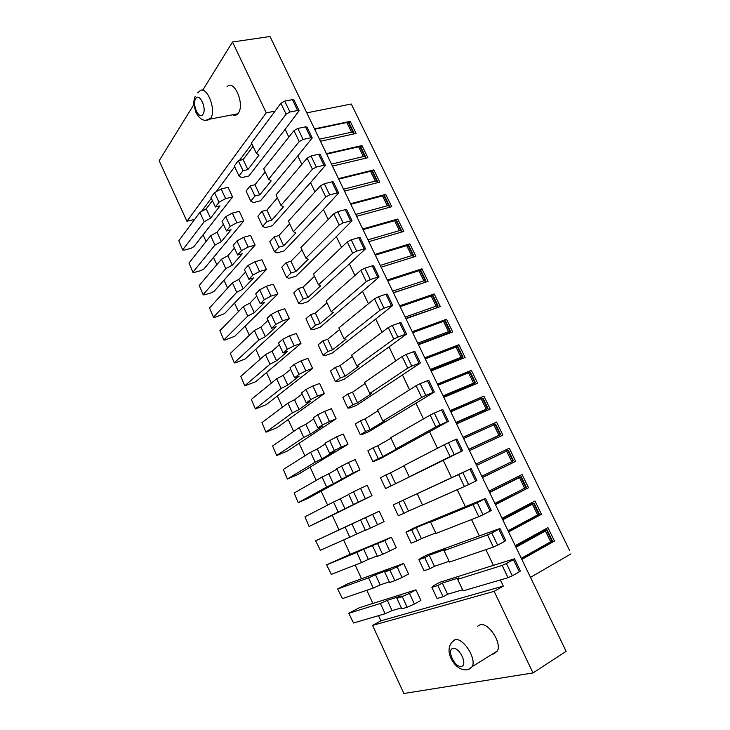 <?xml version="1.0" encoding="UTF-8"?>
<svg xmlns="http://www.w3.org/2000/svg" width="730" height="730" viewBox="0 0 730 730"><rect width="100%" height="100%" fill="white"/><g stroke="black" fill="none" stroke-linecap="round" stroke-linejoin="round"><path stroke-width="1.09" d="M310.816 329.175L315.533 325.133L310.615 314.639L305.943 318.773L310.816 329.175L313.051 329.686L320.005 327.323L362.518 291.352L368.431 303.744M354.926 275.465L349.387 263.877L365.511 248.83L364.133 248.903L358.722 237.642L360.118 237.597L365.511 248.83M341.512 247.397L336.357 236.602L352.043 220.807L350.637 220.825L345.272 209.647L346.686 209.656L352.043 220.807M328.199 219.52L323.417 209.51L338.674 192.994L337.242 192.948L331.913 181.852L333.345 181.925L338.674 192.994M314.977 191.853L310.56 182.6L325.398 165.382L323.947 165.272L318.654 154.258L320.114 154.386L325.398 165.382M301.855 164.378L297.794 155.892L312.212 137.961L310.743 137.797L305.487 126.856L306.965 127.047L312.212 137.961M288.825 137.103L285.12 129.356L299.127 110.732L297.63 110.513L292.411 99.654L293.916 99.901L299.127 110.732M202.666 90.301L232.505 42.002L266.249 112.84L275.055 111.133M232.505 42.002L270.018 36.5L566.115 651.324L533.01 672.932L403.854 693.5L372.574 625.4L380.887 620.819L503.317 586.08L494.155 591.346L533.01 672.932M503.317 586.08L500.378 579.939M513.436 559.582L506.419 563.505L512.305 575.788L519.304 571.8L513.436 559.582L514.531 558.797L493.407 565.348L485.897 549.635M498.836 529.214L491.774 532.964L497.623 545.155L504.667 541.341L498.836 529.214L499.959 528.502L479.345 535.911L471.534 519.55M484.355 499.074L477.247 502.66L483.041 514.75L490.131 511.1L484.355 499.074L485.505 498.435L465.384 506.693L457.263 489.693M469.974 469.162L462.82 472.575L468.578 484.583L475.714 481.097L469.974 469.162L471.16 468.587L451.532 477.685L443.265 460.374L462.601 450.784L461.406 451.313L455.712 439.469L456.916 438.967L462.601 450.784M437.471 448.266L429.559 431.704L448.421 421.292L447.198 421.757L441.55 409.995L442.781 409.557L448.421 421.292M423.464 418.938L415.963 403.225L434.35 392.019L433.1 392.411L427.488 380.741L428.747 380.366L434.35 392.019M409.557 389.82L402.458 374.964L420.38 362.956L419.102 363.294L413.536 351.696L414.822 351.395L420.38 362.956M395.751 360.921L389.044 346.896L406.51 334.112L405.205 334.376L399.684 322.87L400.998 322.633L406.51 334.112M382.036 332.223L375.731 319.028L392.749 305.478L391.417 305.678L385.933 294.254L387.265 294.08L392.749 305.478M265.492 354.534L272.044 351.157L276.524 360.821L269.945 364.197L265.492 354.534L240.8 376.37L244.824 385.878L255.701 381.726L266.532 372.565L271.368 383.067M266.532 372.565L300.952 343.447L296.316 333.5L289.5 335.809L294.154 345.792L287.328 349.305L283.076 352.946L287.611 351.376L276.524 360.821M260.327 359.096L255.801 349.268L289.372 318.636L284.764 308.754L277.92 310.943L282.546 320.871L275.757 324.412L271.615 328.245L276.168 326.739L265.355 336.685L258.821 340.089L254.387 330.48L260.911 327.077L265.355 336.685M249.359 335.28L245.134 326.109L277.874 293.989L273.294 284.171L266.423 286.242L271.012 296.106L264.269 299.665L260.227 303.689L264.798 302.266L254.259 312.705L247.762 316.117L243.355 306.573L249.843 303.151L254.259 312.705M238.454 311.601L234.531 303.087L266.441 269.489L261.887 259.734L254.989 261.705L259.551 271.496L252.845 275.082L248.912 279.289L253.493 277.938L243.227 288.861L236.766 292.301L232.386 282.811L238.838 279.362L243.227 288.861M227.614 288.067L223.982 280.201L255.08 245.152L250.554 235.452L243.628 237.305L248.163 247.05L241.493 250.655L237.67 255.044L242.269 253.766L232.268 265.163L225.835 268.622L221.482 259.196L227.906 255.719L232.268 265.163M216.837 264.68L213.507 257.444L243.784 220.962L239.294 211.326L232.341 213.069L236.849 222.75L230.215 226.382L226.492 230.954L231.109 229.749L221.373 241.612L214.976 245.098L210.651 235.717L217.029 232.222L221.373 241.612M206.125 241.429L203.086 234.823L232.569 196.918L228.098 187.345L221.126 188.979L225.607 198.596L219 202.256L215.377 207.01L220.013 205.869L210.541 218.197L204.181 221.701L199.883 212.384L206.234 208.871L210.541 218.197M251.85 143.764L239.476 160.39M234.695 166.814L216.144 191.753M211.317 198.241L201.434 211.527M239.002 176.003L243.017 170.729L238.29 160.655L234.321 166.002L239.002 176.003L241.721 177.627L248.857 175.976L285.12 129.356M250.782 201.115L254.907 196.041L250.144 185.894L246.065 191.05L250.782 201.115L253.42 202.557L260.528 200.796L297.794 155.892M262.627 226.391L266.87 221.518L262.079 211.308L257.882 216.262L262.627 226.391L265.191 227.65L272.272 225.771L310.56 182.6M274.562 251.832L278.915 247.16L274.088 236.885L269.781 241.639L274.562 251.832L277.035 252.909L284.089 250.91L323.417 209.51M286.562 277.446L291.042 272.974L286.187 262.636L281.753 267.18L286.562 277.446L288.961 278.331L295.978 276.214L336.357 236.602M298.652 303.224L303.251 298.971L298.36 288.551L293.807 292.894L298.652 303.224L300.97 303.926L307.96 301.682L349.387 263.877M323.062 355.3L327.907 351.468L322.952 340.91L318.161 344.825L323.062 355.3L325.215 355.61L332.141 353.128L375.731 319.028M335.399 381.598L340.363 377.985L335.371 367.354L330.453 371.059L335.399 381.598L337.452 381.717L344.35 379.107L389.044 346.896M347.809 408.07L352.9 404.685L347.872 393.981L342.835 397.467L347.809 408.07L349.779 407.988L356.641 405.25L402.458 374.964M360.301 434.724L365.52 431.558L360.465 420.781L355.3 424.048L360.301 434.724L362.19 434.441L369.015 431.576L415.963 403.225M372.884 461.561L378.231 458.613L373.139 447.773L367.847 450.802L372.884 461.561L374.682 461.068L381.48 458.075L429.559 431.704M385.549 488.58L391.034 485.861L385.905 474.947L380.476 477.748L385.549 488.58L443.265 460.374M451.532 477.685L393.187 504.877L398.306 515.782L403.918 513.299L398.753 502.304L403.316 500.123L408.462 511.082L403.918 513.299M465.384 506.693L414.257 527.799L405.999 532.188L411.145 543.166L416.885 540.921L411.684 529.843L416.228 527.58L421.411 538.612L416.885 540.921M479.345 535.911L427.023 554.946L420.352 558.432L418.883 559.682L424.066 570.732L429.952 568.725L424.714 557.583L429.231 555.22L434.45 566.325L429.952 568.725M493.407 565.348L439.871 582.275L433.237 585.898L431.868 587.367L437.087 598.5L443.101 596.729L437.827 585.506L442.316 583.051L447.581 594.238L443.101 596.729M380.887 620.819L378.514 615.673M415.954 589.84L409.448 593.362L414.412 604.02L420.9 600.443L415.954 589.84L372.884 603.455L366.816 590.278M403.635 563.451L397.102 566.854L402.029 577.439L408.554 573.99L403.635 563.451L361.514 578.771L355.191 565.038M391.399 537.234L384.838 540.51L389.729 551.022L396.29 547.701L391.399 537.234L350.218 554.243L343.638 539.963M379.244 511.192L372.647 514.34L377.51 524.788L384.099 521.594L379.244 511.192L338.985 529.861L332.278 515.298L371.99 495.652L367.172 485.322L360.538 488.343L365.374 498.718L338.191 512.049L333.555 502.021L340.335 498.782L344.98 508.819M327.587 505.105L321.154 491.153L359.963 469.874L355.172 459.608L348.511 462.51L353.311 472.821L333.391 483.771L326.638 487.019L322.04 477.055L328.774 473.788L333.391 483.771M316.2 480.395L310.104 467.154L348.009 444.26L343.246 434.067L336.557 436.841L341.33 447.088L334.349 450.492L329.65 453.348L334.103 451.459L321.875 458.869L315.159 462.154L310.588 452.244L317.295 448.959L321.875 458.869M304.894 455.839L299.108 443.293L336.129 418.819L331.402 408.681L324.677 411.337L329.422 421.52L322.477 424.951L317.897 428.008L322.368 426.201L310.433 434.131L303.753 437.434L299.209 427.588L305.87 424.276L310.433 434.131M293.652 431.43L288.186 419.577L324.33 393.534L319.63 383.46L312.878 385.997L317.587 396.116L310.688 399.575L306.217 402.832L310.706 401.099L299.063 409.548L292.411 412.87L287.903 403.088L294.528 399.757L299.063 409.548M282.474 407.176L277.327 396.007L312.604 368.404L307.932 358.403L301.152 360.821L305.834 370.876L298.971 374.362L294.61 377.812L299.127 376.16L287.757 385.112L281.15 388.46L276.661 378.742L283.249 375.375L287.757 385.112M194.718 219.338L186.944 221.281L159.14 160.764L193.952 104.408M186.944 221.281L266.249 112.84M232.56 114.802C234.558 115.751 236.31 115.413 237.807 113.798L238.29 113.168C245.161 104.408 233.855 78.247 226.957 86.879M372.574 625.4L494.155 591.346M492.476 654.025L493.854 653.934L497.44 650.95C501.975 642.592 488.178 621.978 480.084 624.789L477.675 626.212M569.701 550.703L351.276 104.007L569.701 550.703M419.905 270.483L421.967 268.822L428.072 281.369L393.488 292.876M421.967 268.822L387.292 280.01M412.505 257.371L413.636 255.619L408.782 245.636L408.043 245.38L409.813 243.857L415.881 256.312L381.115 267.189M409.813 243.857L374.964 254.414M396.135 220.506L397.731 219.046L403.763 231.428L368.823 241.676M397.731 219.046L362.71 228.974M384.263 195.822L385.732 194.39L391.727 206.7L356.614 216.317M385.732 194.39L350.537 203.707M372.437 171.313L373.815 169.898L379.764 182.126L344.487 191.132M373.815 169.898L338.446 178.604M360.666 146.976L361.961 145.562L367.884 157.707L332.433 166.111M361.961 145.562L326.438 153.656M348.958 122.804L350.19 121.372L356.067 133.444L320.461 141.246M350.19 121.372L314.502 128.882M306.792 112.858L351.276 104.007M570.86 553.961L530.5 577.366M515.225 545.648L547.956 527.653L554.471 541.049L521.85 559.408M502.039 518.273L534.981 500.999L541.45 514.303L508.618 531.942M488.945 491.08L522.087 474.518L528.52 487.74L495.478 504.658M475.933 464.079L509.284 448.211L515.672 461.342L482.43 477.557M463.094 437.416L496.564 422.077L502.915 435.126L469.463 450.638M496.564 422.077L463.021 437.252M450.346 410.944L483.926 396.116L490.231 409.083L456.588 423.902M483.926 396.116L450.182 410.607M437.69 384.655L468.268 372.2L471.37 370.329L477.639 383.204L443.803 397.348M471.37 370.329L437.434 384.135M425.115 358.549L455.858 346.686L458.905 344.706L465.129 357.499L431.092 370.968M458.905 344.706L424.778 357.846M412.614 332.606L443.53 321.337L446.514 319.247L452.691 331.958L418.473 344.77M446.514 319.247L412.195 331.73M431.676 295.842L434.195 293.953L440.345 306.582L405.944 318.736M434.195 293.953L399.702 305.788M393.415 292.73L424.65 282.51M424.577 282.355L425.836 280.685L423.801 280.822L418.901 270.73L387.685 280.831M425.836 280.685L420.945 270.638L418.901 270.73M423.801 280.822L392.649 291.151M413.636 255.619L411.565 255.655L406.692 245.627L375.32 255.153M412.906 255.391L408.043 245.38L406.692 245.627M411.565 255.655L380.257 265.401M400.752 232.313L401.527 230.716L399.401 230.643L394.565 220.688L363.029 229.64M401.527 230.716L396.7 220.798L394.565 220.688M399.401 230.643L367.938 239.823M388.962 207.457L389.482 205.969L387.32 205.796L382.511 195.905L350.829 204.3M389.482 205.969L384.692 196.114L382.511 195.905M387.32 205.796L355.702 214.419M377.191 182.783L377.519 181.378L375.32 181.113L370.539 171.276L338.702 179.124M377.519 181.378L372.756 171.587L370.539 171.276M375.32 181.113L343.547 189.179M365.447 158.282L365.63 156.95L363.394 156.576L358.64 146.812L326.657 154.112M365.63 156.95L360.903 147.214L358.64 146.812M363.394 156.576L331.466 164.104M353.749 133.955L353.822 132.668L351.541 132.203L346.823 122.494L314.694 129.265M353.822 132.668L349.123 123.005L346.823 122.494M351.541 132.203L319.466 139.184M554.471 541.049L550.922 542.189L521.521 558.724M544.717 529.433L545.082 530.19L547.044 529.825L546.633 530.29L516 547.254M547.044 529.825L552.263 540.556L551.862 541.039L550.694 541.788L545.456 531.011M521.311 558.295L550.694 541.788M545.082 530.19L515.599 546.423M541.45 514.303L537.973 515.562L508.381 531.449M531.723 502.705L532.17 503.645L533.612 503.527L502.769 519.796M537.645 514.896L537.973 515.562M534.059 503.134L539.242 513.792L538.804 514.212L537.627 514.905L532.426 504.202M532.17 503.645L502.495 519.231M537.627 514.905L508.053 530.756M528.52 487.74L495.332 504.348M518.811 476.161L519.349 477.265L520.682 476.945L489.638 492.522M521.156 476.617L526.303 487.202L524.642 488.206L525.107 489.109M519.349 477.265L489.492 492.221M494.876 503.408L524.642 488.206L519.468 477.575M515.672 461.342L482.375 477.438M505.99 449.78L506.611 451.067L508.345 450.273L476.59 465.439M511.767 461.67L512.332 462.838M513.455 460.785L511.748 461.679L506.611 451.122M506.611 451.067L476.571 465.393M511.748 461.679L481.8 476.252M493.325 423.738L493.854 424.833M468.861 449.379L499.001 435.427L499.603 436.659M499.001 435.427L500.689 434.56L498.928 435.335L493.827 424.842L463.632 438.529M500.689 434.56L495.606 424.112L493.827 424.842M498.928 435.335L468.806 449.269M480.751 397.887L481.161 398.726M456.077 422.834L486.399 409.503L486.91 410.543M486.399 409.503L488.014 408.49L486.207 409.156L481.134 398.735L450.757 411.802M482.977 398.142L481.134 398.735M486.207 409.156L455.903 422.469M468.268 372.2L468.55 372.784M443.375 396.463L473.87 383.743L474.29 384.601M473.87 383.743L475.412 382.593L473.56 383.15L468.523 372.793L437.973 385.257M475.412 382.593L470.394 372.282L468.523 372.793M473.56 383.15L443.083 395.852M430.764 370.274L461.424 358.147L461.762 358.832M461.424 358.147L462.902 356.87L460.995 357.317L455.995 347.033L425.28 358.886M462.902 356.87L457.911 346.622L455.995 347.033M460.995 357.317L430.344 369.416M443.53 321.337L412.66 332.697M418.226 344.259L449.069 332.725L449.306 333.218M449.06 332.725L450.465 331.31L448.521 331.648L443.548 321.428L444.853 321.063L449.817 331.265M450.465 331.31L445.51 321.136L444.853 321.063M448.521 331.648L417.697 343.155M405.78 318.408L436.941 307.786M436.777 307.458L438.109 305.916L436.12 306.153L431.184 295.997L400.131 306.673M438.109 305.916L433.191 295.805L431.184 295.997M436.12 306.153L405.132 317.066M199.883 212.384L178.804 240.772L182.765 250.116L184.261 250.144L190.795 248.401L193.797 246.767L203.086 234.823M182.765 250.116L178.804 240.772M215.377 207.01L210.952 197.465L214.538 192.647L221.126 188.979M212.412 200.613L206.234 208.871M214.538 192.647L219 202.256M232.569 196.918L225.607 198.596M182.874 249.66L204.181 221.701M210.651 235.717L188.988 263.046L192.957 272.418L194.436 272.399L200.951 270.565L203.962 268.941L213.507 257.444M192.957 272.418L188.988 263.046M226.492 230.954L222.039 221.354L225.716 216.71L232.341 213.069M223.389 224.274L217.029 232.222M225.716 216.71L230.215 226.382M243.784 220.962L236.849 222.75M193.085 271.989L214.976 245.098M221.482 259.196L199.235 285.448L203.214 294.847L204.674 294.783L211.171 292.858L214.191 291.233L223.982 280.201M203.214 294.847L199.235 285.448M237.67 255.044L233.189 245.389L236.967 240.927L243.628 237.305M234.43 248.081L227.906 255.719M236.967 240.927L241.493 250.655M255.08 245.152L248.163 247.05M203.341 294.445L225.835 268.622M232.386 282.811L209.537 307.978L213.525 317.404L214.967 317.295L224.484 313.663L234.531 303.087M213.525 317.404L209.537 307.978M248.912 279.289L244.404 269.58L248.291 265.291L254.989 261.705M245.545 272.025L238.838 279.362M248.291 265.291L252.845 275.082M266.441 269.489L259.551 271.496M213.671 317.03L236.766 292.301M243.355 306.573L219.894 330.644L223.891 340.098L225.314 339.934L234.832 336.22L245.134 326.109M223.891 340.098L219.894 330.644M260.227 303.689L255.692 293.916L259.688 289.819L266.423 286.242M256.723 296.134L249.843 303.151M259.688 289.819L264.269 299.665M277.874 293.989L271.012 296.106M224.055 339.742L247.762 316.117M254.387 330.48L230.315 353.439L234.33 362.92L235.735 362.71L245.234 358.914L255.801 349.268M234.33 362.92L230.315 353.439M271.615 328.245L267.052 318.399L271.149 314.493L277.92 310.943M267.974 320.379L260.911 327.077M271.149 314.493L275.757 324.412M289.372 318.636L282.546 320.871M234.503 362.591L258.821 340.089M244.824 385.878L240.8 376.37M283.076 352.946L278.486 343.045L282.692 339.331L289.5 335.809M279.289 344.779L272.044 351.157M282.692 339.331L287.328 349.305M300.952 343.447L294.154 345.792M245.006 385.577L269.945 364.197M276.661 378.742L251.339 399.429L255.372 408.964L266.231 404.685L277.327 396.007M255.372 408.964L251.339 399.429M294.61 377.812L289.993 367.847L294.309 364.316L301.152 360.821M290.686 369.334L283.249 375.375M294.309 364.316L298.971 374.362M312.604 368.404L305.834 370.876M255.573 408.69L281.15 388.46M287.903 403.088L261.942 422.624L265.994 432.196L276.825 427.771L288.186 419.577M265.994 432.196L261.942 422.624M306.217 402.832L301.563 392.804L305.989 389.473L312.878 385.997M302.147 394.045L294.528 399.757M305.989 389.473L310.688 399.575M324.33 393.534L317.587 396.116M266.204 431.941L292.411 412.87M299.209 427.588L272.609 445.957L276.67 455.556L287.474 450.985L299.108 443.293M276.67 455.556L272.609 445.957M317.897 428.008L313.216 417.916L317.751 414.786L324.677 411.337M313.681 418.91L305.87 424.276M317.751 414.786L322.477 424.951M336.129 418.819L329.422 421.52M276.898 455.337L303.753 437.434M310.588 452.244L283.34 469.436L287.41 479.053L298.187 474.345L310.104 467.154M287.41 479.053L283.34 469.436M329.65 453.348L324.941 443.192L336.557 436.841M325.288 443.931L317.295 448.959M329.586 440.263L334.349 450.492M348.009 444.26L341.33 447.088M287.647 478.862L315.159 462.154M322.04 477.055L294.135 493.042L298.214 502.696L308.963 497.842L321.154 491.153M298.214 502.696L294.135 493.042M341.485 478.853L336.74 468.633L348.511 462.51M336.968 469.107L328.774 473.788M341.503 465.904L346.285 476.206M359.963 469.874L353.311 472.821M298.47 502.523L326.638 487.019M333.555 502.021L304.994 516.794L309.091 526.476L332.278 515.298M309.091 526.476L304.994 516.794M353.393 504.512L348.621 494.228L360.538 488.343M348.721 494.447L340.335 498.782M353.493 491.71L358.311 502.076M371.99 495.652L365.374 498.718M309.356 526.339L338.191 512.049M338.985 529.861L315.643 540.811L320.297 550.283L315.643 540.811M345.153 527.133L351.97 523.921L356.641 534.022L349.807 537.225L345.153 527.133L315.917 540.684M351.97 523.921L372.647 514.34M365.301 530.19L356.641 534.022M360.565 519.997L365.374 530.345L370.411 528.118L365.557 517.68M377.51 524.788L370.411 528.118M320.297 550.283L349.807 537.225M350.218 554.243L326.611 564.819L331.31 574.373L326.611 564.819M356.824 552.418L363.677 549.225L368.376 559.39L361.505 562.574L356.824 552.418L326.903 564.719M363.677 549.225L384.838 540.51M377.237 555.922L368.376 559.39M372.601 545.921L377.428 556.342L382.593 554.326L377.711 543.823M389.729 551.022L382.593 554.326M331.31 574.373L361.505 562.574M361.514 578.771L348.301 583.58L337.652 588.964L342.397 598.609L337.652 588.964M368.559 577.85L375.448 574.692L380.184 584.922L373.276 588.07L368.559 577.85L337.954 588.9M375.448 574.692L389.063 569.765L384.71 572.028L389.939 570.139L397.102 566.854M389.245 581.819L380.184 584.922M384.71 572.028L389.574 582.513L394.848 580.706L389.939 570.139M402.029 577.439L394.848 580.706M342.397 598.609L373.276 588.07M372.884 603.455L359.37 607.725L348.757 613.264L353.539 622.991L348.757 613.264M380.376 603.455L387.301 600.315L392.065 610.608L385.121 613.738L380.376 603.455L349.077 613.227M387.301 600.315L401.226 595.945L396.892 598.29L402.239 596.62L409.448 593.362M401.336 607.88L392.065 610.608M396.892 598.29L401.792 608.847L407.185 607.269L402.239 596.62M414.412 604.02L407.185 607.269M353.539 622.991L385.121 613.738M253.054 146.338L243.136 159.587L247.862 169.634L243.017 170.729M238.29 160.655L243.136 159.587M292.411 99.654L284.718 101.105L289.956 112.019L286.105 114.19L280.886 103.277L284.718 101.105M280.886 103.277L251.448 142.925L256.33 153.263L259.013 155.116L247.862 169.634M256.33 153.263L286.105 114.19M289.956 112.019L297.63 110.513M265.173 171.979L254.971 184.754L259.725 194.864L254.907 196.041M250.144 185.894L254.971 184.754M305.487 126.856L297.831 128.444L303.096 139.439L299.236 141.593L293.971 130.606L297.831 128.444M293.971 130.606L263.685 168.822L268.594 179.224L271.195 180.885L259.725 194.864M268.594 179.224L299.236 141.593M303.096 139.439L310.743 137.797M277.373 197.803L266.888 210.085L271.67 220.259L266.87 221.518M262.079 211.308L266.888 210.085M318.654 154.258L311.035 155.983L316.336 167.061L312.449 169.196L307.148 158.136L311.035 155.983M307.148 158.136L275.995 194.883L280.95 205.358L283.459 206.827L271.67 220.259M280.95 205.358L312.449 169.196M316.336 167.061L323.947 165.272M289.655 223.791L278.878 235.58L283.696 245.827L278.915 247.16M274.088 236.885L278.878 235.58M331.913 181.852L324.33 183.723L329.677 194.883L325.762 197L320.424 185.858L324.33 183.723M320.424 185.858L288.396 221.126L293.378 231.675L295.805 232.943L283.696 245.827M293.378 231.675L325.762 197M329.677 194.883L337.242 192.948M302.019 249.961L290.951 261.24L295.805 271.56L291.042 272.974M286.187 262.636L290.951 261.24M345.272 209.647L337.725 211.663L343.118 222.896L339.176 225.013L333.793 213.78L337.725 211.663M333.793 213.78L300.879 247.552L305.897 258.174L308.233 259.241L295.805 271.56M305.897 258.174L339.176 225.013M343.118 222.896L350.637 220.825M314.466 276.305L303.105 287.082L307.987 297.466L303.251 298.971M298.36 288.551L303.105 287.082M358.722 237.642L351.221 239.814L356.651 251.129L352.681 253.219L347.261 241.913L351.221 239.814M347.261 241.913L313.453 274.161L318.508 284.846L320.753 285.722L307.987 297.466M318.508 284.846L352.681 253.219M356.651 251.129L364.133 248.903M327.004 302.831L315.333 313.088L320.251 323.545L315.533 325.133M310.615 314.639L315.333 313.088M372.273 265.848L373.641 265.738L379.08 277.053L377.729 277.19L372.273 265.848L364.817 268.166L370.283 279.563L366.287 281.634L360.83 270.246L364.817 268.166M360.83 270.246L326.109 300.942L331.192 311.71L333.354 312.376L320.251 323.545M331.192 311.71L366.287 281.634M370.283 279.563L377.729 277.19M362.518 291.352L379.08 277.053M339.623 329.54L327.651 339.267L332.597 349.798L327.907 351.468M322.952 340.91L327.651 339.267M385.933 294.254L378.505 296.718L384.016 308.206L379.992 310.268L374.499 298.789L378.505 296.718M374.499 298.789L338.857 327.916L343.976 338.757L346.038 339.213L332.597 349.798M343.976 338.757L379.992 310.268M384.016 308.206L391.417 305.678M352.325 356.432L340.052 365.63L345.034 376.224L340.363 377.985M335.371 367.354L340.052 365.63M399.684 322.87L392.302 325.489L397.85 337.059L393.798 339.103L388.269 327.542L392.302 325.489M388.269 327.542L351.687 355.072L356.842 365.995L358.813 366.232L345.034 376.224M356.842 365.995L393.798 339.103M397.85 337.059L405.205 334.376M365.119 383.505L352.535 392.165L357.545 402.832L352.9 404.685M347.872 393.981L352.535 392.165M413.536 351.696L406.199 354.47L411.784 366.122L407.714 368.157L402.13 356.505L406.199 354.47M402.13 356.505L364.608 382.429L369.8 393.415L371.679 393.443L357.545 402.832M369.8 393.415L407.714 368.157M411.784 366.122L419.102 363.294M377.994 410.771L365.1 418.883L370.147 429.623L365.52 431.558M360.465 420.781L365.1 418.883M427.488 380.741L420.197 383.67L425.827 395.404L421.721 397.421L416.109 385.686L420.197 383.67M416.109 385.686L377.62 409.968L382.849 421.037L384.628 420.845L370.147 429.623M382.849 421.037L421.721 397.421M425.827 395.404L433.1 392.411M390.97 438.219L377.748 445.784L382.83 456.588L378.231 458.613M373.139 447.773L377.748 445.784M441.55 409.995L434.295 413.08L439.971 424.915L435.837 426.904L430.18 415.087L434.295 413.08M430.18 415.087L390.723 437.699L395.988 448.84L397.668 448.439L382.83 456.588M395.988 448.84L435.837 426.904M439.971 424.915L447.198 421.757M404.028 465.859L390.486 472.858L395.605 483.744L391.034 485.861M385.905 474.947L390.486 472.858M455.712 439.469L448.503 442.718L454.215 454.635L450.063 456.615L444.36 444.698L448.503 442.718M444.36 444.698L403.918 465.621L409.22 476.845L410.808 476.215L395.605 483.744M409.22 476.845L450.063 456.615M454.215 454.635L461.406 451.313M403.316 500.123L418.728 492.978L417.204 493.745L422.542 505.05L464.399 486.536L458.65 474.546L462.82 472.575M398.753 502.304L393.187 504.877M458.65 474.546L417.204 493.745M468.578 484.583L464.399 486.536M471.16 468.587L476.882 480.495L475.714 481.097M408.462 511.082L422.469 504.886M416.228 527.58L432.005 521.074L430.59 522.069L435.965 533.457L478.834 516.694L473.049 504.603L477.247 502.66M411.684 529.843L405.999 532.188M473.049 504.603L430.59 522.069M483.041 514.75L478.834 516.694M485.505 498.435L491.272 510.434L490.131 511.1M421.411 538.612L435.746 532.991M429.231 555.22L445.382 549.371L444.068 550.593L449.479 562.063L493.38 547.08L487.549 534.898L491.774 532.964M424.714 557.583L418.883 559.682M487.549 534.898L444.068 550.593M497.623 545.155L493.38 547.08M499.959 528.502L505.771 540.592L504.667 541.341M434.45 566.325L449.123 561.297M442.316 583.051L458.851 577.859L457.637 579.319L463.094 590.871L508.043 577.695L502.167 565.421L506.419 563.505M437.827 585.506L431.868 587.367M502.167 565.421L457.637 579.319M512.305 575.788L508.043 577.695M514.531 558.797L520.38 570.988L519.304 571.8M447.581 594.238L462.592 589.813M197.584 92.829L199.089 91.706C205.705 83.001 217.157 109.619 210.559 118.461L205.614 120.35M202.986 114.236C207.083 108.505 199.354 92.017 195.695 98.669C191.734 104.481 199.272 120.642 202.986 114.236M497.44 650.95L472.292 666.536C470.512 668.671 468.094 669.793 465.046 669.903C458.997 669.301 454.17 665.167 450.574 657.484C448.22 651.698 448.567 646.716 451.605 642.555L454.854 639.745C462.802 637.062 476.654 658.177 472.292 666.536L468.788 669.474L467.629 669.556M453.795 648.413L452.956 648.477C446.714 649.317 453.841 666.335 460.475 666.417L461.333 666.38C467.748 665.723 460.429 648.286 453.795 648.413M425.134 280.521L420.234 270.447M395.934 220.478L400.77 230.424M383.898 195.74L388.698 205.614M371.935 171.148L376.707 180.967M360.054 146.721L364.799 156.475M348.246 122.448L352.955 132.139M551.862 541.039L546.633 530.29M538.804 514.212L533.612 503.527M525.846 487.558L520.682 476.945M512.962 461.077L507.834 450.529M500.169 434.77L495.068 424.294M487.458 408.636L482.393 398.233M474.829 382.675L469.801 372.346M462.282 356.888L457.29 346.622M432.507 295.668L437.434 305.806M195.165 96.232C193.569 102.355 192.848 101.735 195.877 112.237C199.764 119.747 204.5 122.029 210.094 119.09L237.807 113.798M508.345 450.273L513.455 460.794M482.959 398.115L488.014 408.49"/></g></svg>
